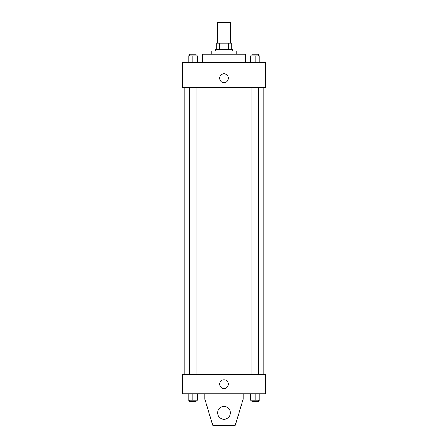 <?xml version="1.0" encoding="UTF-8"?>
<svg xmlns="http://www.w3.org/2000/svg" width="448" height="448" viewBox="0 0 448 448"><rect width="100%" height="100%" fill="white"/><g stroke="black" fill="none" stroke-linecap="round" stroke-linejoin="round"><path stroke-width="0.67" d="M230.373 43.12L230.373 22.4L217.627 22.4L217.627 43.12M219.324 49.493L219.324 43.12L216.826 43.12L216.826 49.493L216.826 43.12M219.324 43.12L231.174 43.12L231.174 49.493M228.676 49.493L228.676 43.12M215.236 51.089L215.236 49.493L232.764 49.493L232.764 51.089M211.249 54.275L211.249 51.089L236.751 51.089L236.751 54.275M202.485 62.244L202.485 54.275L245.515 54.275L245.515 62.244M182.566 62.244L265.434 62.244L265.434 87.741L182.566 87.741L182.566 62.244M224 82.561A4.385 4.385 0 0 1 220.203 75.986A4.385 4.385 0 0 1 227.797 75.986A4.385 4.385 0 0 1 224 82.561M182.566 374.601L265.434 374.601L265.434 393.725L182.566 393.725L182.566 374.601M219.615 384.166A4.385 4.385 0 0 1 226.19 380.369A4.385 4.385 0 0 1 226.19 387.962A4.385 4.385 0 0 1 219.615 384.166M243.124 393.725L243.124 399.302L235.155 425.6L212.845 425.6L204.876 399.302L204.876 393.725M217.627 412.849A6.373 6.373 0 0 1 227.186 407.327A6.373 6.373 0 0 1 227.186 418.37A6.373 6.373 0 0 1 217.627 412.849M250.326 62.244L250.326 55.866L259.89 55.866L259.89 62.244L259.89 55.866M255.108 62.244L255.108 55.866M258.294 55.866L258.294 54.275L251.922 54.275L251.922 55.866M188.11 62.244L188.11 55.866L197.674 55.866L197.674 62.244L197.674 55.866M192.892 62.244L192.892 55.866M196.078 55.866L196.078 54.275L189.706 54.275L189.706 55.866M250.326 393.725L250.326 400.103L259.89 400.103L259.89 393.725L259.89 400.103M255.108 400.103L255.108 393.725M258.294 400.103L258.294 401.694L251.922 401.694L251.922 400.103M188.11 393.725L188.11 400.103L197.674 400.103L197.674 393.725L197.674 400.103M192.892 400.103L192.892 393.725M196.078 400.103L196.078 401.694L189.706 401.694L189.706 400.103M263.844 374.601L263.844 87.741M184.156 374.601L184.156 87.741M251.922 87.741L251.922 374.601M258.294 87.741L258.294 374.601M196.078 374.601L196.078 87.741M189.706 374.601L189.706 87.741"/></g></svg>
